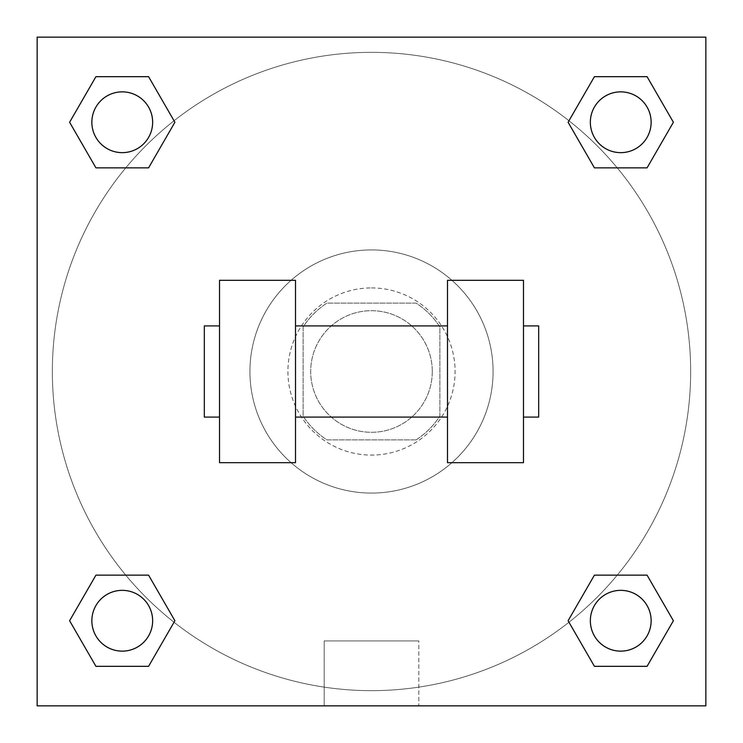 <?xml version="1.0" encoding="UTF-8"?>
<svg xmlns="http://www.w3.org/2000/svg" width="743" height="743" viewBox="0 0 743 743"><rect width="100%" height="100%" fill="white"/><g stroke="black" fill="none" stroke-linecap="round" stroke-linejoin="round"><path stroke-width="0.56" stroke-dasharray="3.71 2.79" d="M432.287 371.5A60.787 60.787 0 0 0 341.102 318.849A60.787 60.787 0 0 0 341.102 424.151A60.787 60.787 0 0 0 432.287 371.5A60.787 60.787 0 0 0 341.102 318.849A60.787 60.787 0 0 0 341.102 424.151A60.787 60.787 0 0 0 432.287 371.5M416.089 439.893L326.911 439.893A81.646 81.646 0 0 1 303.107 416.089L303.107 326.911A81.646 81.646 0 0 1 326.911 303.107L416.089 303.107A81.646 81.646 0 0 1 439.893 326.911L439.893 416.089A81.646 81.646 0 0 1 416.089 439.893L326.911 439.893A81.646 81.646 0 0 1 303.107 416.089L303.107 326.911A81.646 81.646 0 0 1 326.911 303.107L416.089 303.107A81.646 81.646 0 0 1 439.893 326.911L439.893 416.089A81.646 81.646 0 0 1 416.089 439.893M371.5 287.912A83.587 83.587 0 0 1 443.887 413.294A83.587 83.587 0 0 1 299.113 413.294A83.587 83.587 0 0 1 371.5 287.912A83.587 83.587 0 0 0 287.912 371.5A83.587 83.587 0 0 0 371.5 455.087A83.587 83.587 0 0 0 455.087 371.5A83.587 83.587 0 0 0 371.5 287.912M493.083 371.5A121.583 121.583 0 0 0 310.713 266.208A121.583 121.583 0 0 0 310.713 476.792A121.583 121.583 0 0 0 493.083 371.5A121.583 121.583 0 0 0 310.713 266.208A121.583 121.583 0 0 0 310.713 476.792A121.583 121.583 0 0 0 493.083 371.5M125.762 167.853L95.931 167.853L125.762 167.853L95.931 167.853L69.61 122.261L95.931 76.668L148.581 76.668L174.902 122.261L148.581 167.853L174.902 122.261L148.581 167.853L174.902 122.261L148.581 76.668L174.902 122.261M148.581 575.147L174.902 620.739L148.581 575.147L174.902 620.739L148.581 575.147L174.902 620.739L148.581 666.332L95.931 666.332L69.61 620.739L95.931 575.147L125.762 575.147M37.15 705.85L37.15 37.15L705.85 37.15L705.85 705.85L37.15 705.85L37.15 37.15L705.85 37.15L705.85 705.85L37.15 705.85L37.15 37.15L705.85 37.15L705.85 705.85L37.15 705.85L37.15 37.15L705.85 37.15L705.85 705.85L37.15 705.85M594.419 167.853L568.098 122.261L594.419 167.853L568.098 122.261L594.419 167.853L568.098 122.261L594.419 76.668L647.069 76.668L673.39 122.261L647.069 167.853L617.238 167.853M568.098 620.739L594.419 575.147L568.098 620.739L594.419 575.147L568.098 620.739L594.419 666.332L568.098 620.739L594.419 666.332L568.098 620.739L594.419 666.332L647.069 666.332L594.419 666.332L647.069 666.332L673.39 620.739L647.069 666.332M617.238 575.147L647.069 575.147L617.238 575.147L647.069 575.147L673.39 620.739M392.397 37.15L350.603 37.15L392.397 37.159M690.656 371.5A319.156 319.156 0 0 0 211.922 95.104A319.156 319.156 0 0 0 211.922 647.896A319.156 319.156 0 0 0 690.656 371.5A319.156 319.156 0 0 0 211.922 95.104A319.156 319.156 0 0 0 211.922 647.896A319.156 319.156 0 0 0 690.656 371.5M152.649 620.739A30.398 30.398 0 0 0 107.057 594.419A30.398 30.398 0 0 0 107.057 647.069A30.398 30.398 0 0 0 152.649 620.739A30.398 30.398 0 0 0 107.057 594.419A30.398 30.398 0 0 0 107.057 647.069A30.398 30.398 0 0 0 152.649 620.739A30.398 30.398 0 0 0 107.057 594.419A30.398 30.398 0 0 0 107.057 647.069A30.398 30.398 0 0 0 152.649 620.739A30.398 30.398 0 0 0 107.057 594.419A30.398 30.398 0 0 0 107.057 647.069A30.398 30.398 0 0 0 152.649 620.739A30.398 30.398 0 0 0 107.057 594.419A30.398 30.398 0 0 0 107.057 647.069A30.398 30.398 0 0 0 152.649 620.739M152.649 122.261A30.398 30.398 0 0 0 107.057 95.931A30.398 30.398 0 0 0 107.057 148.581A30.398 30.398 0 0 0 152.649 122.261A30.398 30.398 0 0 0 107.057 95.931A30.398 30.398 0 0 0 107.057 148.581A30.398 30.398 0 0 0 152.649 122.261A30.398 30.398 0 0 0 107.057 95.931A30.398 30.398 0 0 0 107.057 148.581A30.398 30.398 0 0 0 152.649 122.261A30.398 30.398 0 0 0 107.057 95.931A30.398 30.398 0 0 0 107.057 148.581A30.398 30.398 0 0 0 152.649 122.261A30.398 30.398 0 0 0 107.057 95.931A30.398 30.398 0 0 0 107.057 148.581A30.398 30.398 0 0 0 152.649 122.261M651.137 122.261A30.398 30.398 0 0 0 605.545 95.931A30.398 30.398 0 0 0 605.545 148.581A30.398 30.398 0 0 0 651.137 122.261A30.398 30.398 0 0 0 605.545 95.931A30.398 30.398 0 0 0 605.545 148.581A30.398 30.398 0 0 0 651.137 122.261A30.398 30.398 0 0 0 605.545 95.931A30.398 30.398 0 0 0 605.545 148.581A30.398 30.398 0 0 0 651.137 122.261A30.398 30.398 0 0 0 605.545 95.931A30.398 30.398 0 0 0 605.545 148.581A30.398 30.398 0 0 0 651.137 122.261A30.398 30.398 0 0 0 605.545 95.931A30.398 30.398 0 0 0 605.545 148.581A30.398 30.398 0 0 0 651.137 122.261M590.351 620.739A30.398 30.398 0 0 1 635.943 594.419A30.398 30.398 0 0 1 635.943 647.069A30.398 30.398 0 0 1 590.351 620.739A30.398 30.398 0 0 1 635.943 594.419A30.398 30.398 0 0 1 635.943 647.069A30.398 30.398 0 0 1 590.351 620.739M418.82 705.85L324.18 705.85L418.82 705.85L324.18 705.85L418.82 705.85L418.82 640.921L324.18 640.921L418.82 640.921L418.82 705.85M37.15 371.5L37.15 350.603L37.159 371.5M705.85 371.5L705.85 350.603L705.841 371.5M651.137 620.739A30.398 30.398 0 0 0 605.545 594.419A30.398 30.398 0 0 0 605.545 647.069A30.398 30.398 0 0 0 651.137 620.739A30.398 30.398 0 0 0 605.545 594.419A30.398 30.398 0 0 0 605.545 647.069A30.398 30.398 0 0 0 651.137 620.739A30.398 30.398 0 0 0 605.545 594.419A30.398 30.398 0 0 0 605.545 647.069A30.398 30.398 0 0 0 651.137 620.739M174.902 620.739L148.581 666.332L174.902 620.739L148.581 666.332L95.931 666.332L69.61 620.739L95.931 575.147M148.581 666.332L95.931 666.332L69.61 620.739M568.098 122.261L594.419 76.668L568.098 122.261L594.419 76.668L647.069 76.668L673.39 122.261L647.069 167.853M594.419 76.668L647.069 76.668L673.39 122.261M69.61 122.261L95.931 167.853L69.61 122.261L95.931 167.853L69.61 122.261L95.931 76.668L148.581 76.668L95.931 76.668L69.61 122.261L95.931 76.668M705.841 350.603L705.841 392.397L705.85 350.603M324.18 640.921L418.82 640.921L324.18 640.921L324.18 705.85L324.18 640.921M37.15 392.397L37.159 350.603L37.15 392.397M219.519 280.315L295.51 280.315L295.51 462.685L219.519 462.685L219.519 280.315M447.49 280.315L447.49 462.685L523.481 462.685L523.481 280.315L447.49 280.315M447.49 371.5L447.49 325.908L447.49 371.5M295.51 371.5L295.51 325.908L295.51 371.5M523.481 371.5L523.481 325.908L523.481 371.5M538.675 325.908L538.675 417.092M219.519 371.5L219.519 417.092L219.519 371.5M204.325 417.092L204.325 325.908"/><path stroke-width="1.11" d="M174.902 122.261L148.581 167.853L95.931 167.853L69.61 122.261L95.931 76.668L148.581 76.668L174.902 122.261L148.581 167.853L125.762 167.853M125.762 575.147L148.581 575.147L174.902 620.739L148.581 666.332L95.931 666.332L69.61 620.739L95.931 575.147L148.581 575.147M617.238 167.853L594.419 167.853L568.098 122.261L594.419 76.668L647.069 76.668L673.39 122.261L647.069 167.853L594.419 167.853M568.098 620.739L594.419 575.147L647.069 575.147L673.39 620.739L647.069 666.332L594.419 666.332L568.098 620.739L594.419 575.147L617.238 575.147M594.419 575.147L647.069 575.147L594.419 575.147M647.069 666.332L594.419 666.332L647.069 666.332L673.39 620.739M651.137 620.739A30.398 30.398 0 0 0 605.545 594.419A30.398 30.398 0 0 0 605.545 647.069A30.398 30.398 0 0 0 651.137 620.739M148.581 666.332L95.931 666.332L148.581 666.332L174.902 620.739M152.649 620.739A30.398 30.398 0 0 0 107.057 594.419A30.398 30.398 0 0 0 107.057 647.069A30.398 30.398 0 0 0 152.649 620.739M594.419 76.668L647.069 76.668L594.419 76.668L568.098 122.261M651.137 122.261A30.398 30.398 0 0 0 605.545 95.931A30.398 30.398 0 0 0 605.545 148.581A30.398 30.398 0 0 0 651.137 122.261M95.931 76.668L148.581 76.668L95.931 76.668L69.61 122.261M148.581 167.853L95.931 167.853L148.581 167.853M152.649 122.261A30.398 30.398 0 0 0 107.057 95.931A30.398 30.398 0 0 0 107.057 148.581A30.398 30.398 0 0 0 152.649 122.261M705.85 37.15L705.85 705.85L37.15 705.85L37.15 37.15L705.85 37.15M69.61 620.739L95.931 575.147M673.39 122.261L647.069 167.853M447.49 280.315L447.49 462.685L523.481 462.685L523.481 280.315L447.49 280.315M295.51 462.685L295.51 280.315L219.519 280.315L219.519 462.685L295.51 462.685M523.481 417.092L538.675 417.092L538.675 325.908L523.481 325.908M219.519 325.908L204.325 325.908L204.325 417.092L219.519 417.092M447.49 325.908L295.51 325.908M447.49 417.092L295.51 417.092"/></g></svg>
